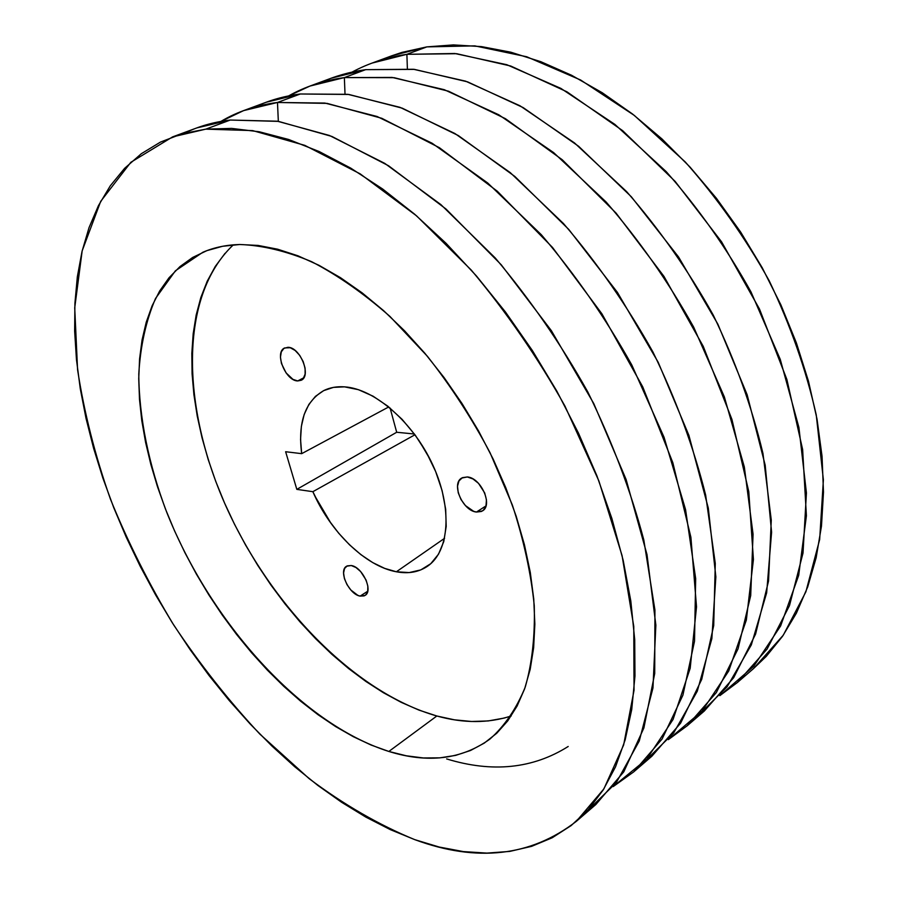 <?xml version="1.0" encoding="UTF-8"?>
<svg xmlns="http://www.w3.org/2000/svg" width="898" height="898" viewBox="0 0 898 898"><rect width="100%" height="100%" fill="white"/><g stroke="black" fill="none" stroke-linecap="round" stroke-linejoin="round"><path stroke-width="1.35" d="M360.143 596.115L367.731 591.21L360.143 596.115L357.842 595.352L350.849 590.008L346.976 584.587L344.417 578.615L343.575 572.958L344.563 568.479L347.257 565.863L351.264 565.527C362.466 566.919 373.534 590.996 365.059 595.408L360.143 596.115C348.918 594.442 338.075 570.623 346.594 566.211L351.264 565.527L355.978 567.525L360.67 571.588L366.115 580.108L367.843 586.125L367.709 591.299L365.755 594.869L364.184 595.868L360.143 596.115M297.687 380.943L303.793 377.777L297.687 380.943L292.95 379.371L286.069 372.894L281.456 363.51L280.445 357.168L281.31 351.848L283.925 348.379L287.921 347.301C300.134 346.998 311.752 375.959 301.212 380.269L297.687 380.943C285.441 380.909 274.058 352.252 284.666 347.941L290.245 347.728L295.139 350.467L299.685 355.327L303.176 361.535L305.084 368.158L305.107 374.129L303.255 378.563L301.706 379.977L297.687 380.943M476.445 512.051L485.975 505.933L483.382 510.199L481.395 511.478L476.445 512.051L473.673 511.332L465.433 505.585L461.011 499.546L458.227 492.755L457.52 486.222L458.979 480.913L462.425 477.657L467.353 476.961C481.025 477.758 493.182 505.237 482.439 510.917L476.445 512.051C462.739 510.895 450.886 483.696 461.707 478.05L467.353 476.961L472.999 478.96L478.522 483.36L484.684 492.923L486.447 499.827L485.986 505.9L476.445 512.051M396.366 571.779L444.577 538.306L396.366 571.779L384.67 568.378L372.749 562.608L360.917 554.661L349.479 544.772L338.703 533.221L328.848 520.301L320.171 506.349L312.863 491.689L296.823 489.365L285.631 451.728L301.683 453.658C297.721 422.374 305.152 401.305 323.998 390.462C330.026 387.532 336.851 386.331 344.473 386.847C374.522 388.677 413.383 422.408 432.926 465.243C452.637 508.044 449.415 551.316 427.628 566.167C418.838 572.149 408.422 574.013 396.366 571.779C365.508 566.268 330.161 531.706 312.863 491.689L414.955 434.755L312.863 491.689L296.823 489.365L396.692 432.264L414.405 434.003L396.692 432.264L296.823 489.365L285.631 451.728L301.683 453.658L300.561 439.504L301.38 426.337L304.153 414.539L308.867 404.448L315.423 396.377L323.684 390.619L333.45 387.386L344.473 386.847L358.414 389.676L373.085 396.198L387.857 406.222L402.113 419.366L415.213 435.103L426.561 452.749L435.653 471.54L442.108 490.622L445.666 509.166L446.205 526.396L443.769 541.584L438.527 554.167L430.759 563.697L420.836 569.882L409.219 572.576L396.366 571.779M388.744 406.94L301.683 453.658L388.744 406.94M239.732 244.503C262.093 245.277 286.058 251.002 311.617 261.677C337.704 275.237 363.813 293.5 389.957 316.444L427.403 356.293C450.987 386.263 471.877 418.434 490.095 452.817L512.376 505.069C523.759 540.068 531.044 573.575 534.254 605.589C535.096 636.11 532.087 663.285 525.229 687.127C516.395 708.679 504.631 725.999 489.926 739.088C461.583 759.45 427.897 763.569 388.845 751.458L436.832 715.998C463.503 723.395 488.299 723.384 511.198 715.975L504.216 718.063L488.254 720.937L471.585 721.487L454.388 719.814L436.832 715.998L388.845 751.458L406.311 755.79L423.373 757.957L439.874 757.856L455.634 755.386L470.496 750.504L484.246 743.129L496.729 733.262L507.729 720.892L517.091 706.053L524.634 688.833L530.19 669.336L533.636 647.727L534.849 624.189L533.749 598.988L530.28 572.396L524.432 544.738L516.238 516.384L505.776 487.693L493.159 459.08L478.544 430.939L462.122 403.673L444.151 377.654L424.866 353.262L404.56 330.812L383.525 310.573L362.062 292.804L340.465 277.673L319.003 265.314L297.979 255.807L277.605 249.195L258.13 245.435L239.732 244.503L222.603 246.277L206.854 250.654L192.621 257.479L179.982 266.583L168.992 277.796L159.687 290.941L152.11 305.803L146.239 322.202L142.064 339.938L139.583 358.841L138.73 378.709L139.493 399.374L141.794 420.668L145.599 442.411L150.853 464.468L157.464 486.66L165.4 508.863L174.571 530.92L184.921 552.708L196.37 574.08L208.852 594.903L222.277 615.063L236.567 634.415L251.653 652.835L267.436 670.2L283.824 686.386L300.718 701.259L318.004 714.685L335.594 726.549L353.352 736.708L371.143 745.059L388.845 751.458C300.471 723.294 210.188 621.775 166.579 511.894C148.765 464.648 138.999 417.402 138.786 373.995C140.414 345.954 145.992 320.777 155.534 298.462L175.413 270.792L202.813 252.282C213.915 247.478 226.217 244.885 239.732 244.503M184.909 132.994C198.581 126.326 213.702 122.005 230.27 120.04L205.81 129.144L252.697 130.614L304.759 145.341L360.143 173.842L416.56 215.846L471.327 270.13C506.203 311.729 537.397 357.022 564.909 405.986L598.887 480.958L622.078 555.626L633.775 626.434L634.033 690.326L623.65 744.97L603.883 788.893L576.303 821.367C530.74 856.479 476.905 862.574 414.786 839.652L390.271 829.606L365.834 817.101L341.644 802.307L317.847 785.424L294.578 766.623L271.959 746.07L250.093 723.923L229.091 700.361L209.043 675.52L190.05 649.546L172.18 622.583L155.545 594.79L140.211 566.29L126.259 537.229L113.777 507.752L102.855 478.017L93.572 448.169L86.028 418.378L80.292 388.823L76.465 359.671L74.646 331.126L74.904 303.423L77.34 276.752L82.032 251.395L89.048 227.587L98.454 205.62L110.297 185.785L124.586 168.364L141.345 153.693L160.518 142.064L182.036 133.791L205.81 129.144L231.65 128.403L259.365 131.793L288.673 139.482L319.261 151.582L350.736 168.117L382.694 189.04L414.64 214.195L446.104 243.336L476.546 276.09L505.484 312.033L532.413 350.602L556.883 391.191L578.492 433.162L596.901 475.805L611.864 518.427L623.19 560.374L630.811 600.998L634.718 639.713L634.976 676.037L631.732 709.532L625.176 739.851L615.557 766.757L603.142 790.06L588.246 809.682L571.15 825.576L552.18 837.778L531.627 846.343L509.783 851.405L486.929 853.1L463.334 851.585L439.212 847.039L414.786 839.652C378.934 824.914 343.743 804.608 309.226 778.723L259.791 734.036C228.519 700.519 199.771 664.105 173.583 624.795C149.079 584.284 128.044 542.437 110.476 499.232C95.109 455.701 84.143 412.508 77.565 369.662L74.725 307.812L82.167 250.834L100.711 201.332L130.839 162.291L172.607 136.878L205.81 129.144L230.27 120.04L196.819 127.92L172.865 136.788M255.066 106.907C268.828 100.43 283.903 96.12 300.291 93.987L277.482 102.473L278.335 121.365L277.482 102.473C256.368 105.189 237.51 111.509 220.919 121.41L243.605 110.611L277.482 102.473L300.291 93.987L266.212 102.249L243.605 110.611M320.665 82.549C334.471 76.229 349.468 71.93 365.666 69.651L344.361 77.587L345.012 93.976L344.361 77.587C323.785 80.45 305.219 86.556 288.651 95.895L309.956 86.062L344.361 77.587L365.666 69.651L331.115 78.238L309.956 86.062M314.704 495.707L331.025 523.388L314.704 495.707M753.265 668.819L766.241 656.393L782.484 636.356L796.403 613.143L807.717 586.877L816.147 557.759L821.479 526.071L823.488 492.138L822.052 456.364L817.045 419.22L808.481 381.212L796.391 342.913L780.901 304.882L762.222 267.727L740.637 232.032L716.458 198.335L690.091 167.151L661.949 138.921L632.518 114.012L602.232 92.718L571.555 75.252L540.944 61.738L510.816 52.196L481.53 46.617L453.445 44.9L426.842 46.887L406.884 54.318L426.842 46.887L391.943 55.732L372.098 63.073L406.884 54.318L407.378 68.675L406.884 54.318C386.825 57.292 368.55 63.208 352.072 72.087M737.415 682.48L719.837 695.647L753.748 666.282L780.631 625.94L798.704 575.292L806.404 515.766L802.632 449.528L786.884 379.484L759.495 309.047L721.599 241.854L675.139 181.407L622.64 130.648L566.885 91.776L510.715 66.014L456.678 53.7L406.884 54.318L454.826 53.498L506.786 64.701L560.891 88.397L614.872 124.384L666.204 171.63C698.386 208.145 726.65 248.252 751.009 291.951L780.272 359.413L798.917 427.47L806.426 492.946L803.014 553.056L789.488 605.611L767.105 649.052L737.415 682.48L753.444 668.662L783.292 635.178L805.876 591.838L819.661 539.541L823.387 479.824L816.248 414.898C806.078 369.853 790.408 325.155 769.216 280.793C745.16 237.622 717.188 198.009 685.286 161.988L634.314 115.415L580.624 80.001L526.711 56.754L474.817 45.877L426.842 46.887L401.956 52.387L391.674 55.833M687.228 725.741L668.314 739.638L702.09 711.07L728.716 670.997L746.35 620.024L753.422 559.499L748.775 491.621L731.926 419.377L703.235 346.336L663.936 276.337L616.062 213.084L562.249 159.754L505.428 118.682L448.517 91.203L394.11 77.677L344.361 77.587L392.112 77.43L444.218 89.677L498.839 114.809L553.651 152.615L606.116 202.005C639.152 240.069 668.337 281.77 693.66 327.096L724.349 396.894L744.341 467.016L753.063 534.198L750.706 595.554L738.044 648.839L716.368 692.515L687.228 725.741L704.313 711.014L733.666 677.709L755.588 634.1L768.542 581.051L771.281 520.122L762.974 453.512C751.952 407.153 735.383 361.007 713.248 315.086C688.261 270.32 659.379 229.17 626.636 191.633L574.552 142.973L520.021 105.796L465.568 81.157L413.495 69.269L365.666 69.651L414.438 69.382L467.6 81.864L523.141 107.58L578.626 146.284L631.35 196.785L678.585 257.008L717.839 324.099L747.125 394.671L765.186 465.164L771.595 532.177L766.656 592.837L751.334 644.887L727.054 686.891L695.49 718.074M633.64 771.932L613.211 786.569L646.785 759.057L673.062 719.466L690.192 668.28L696.522 606.824L690.899 537.273L672.838 462.706L642.732 386.847L601.896 313.772L552.495 247.421L497.312 191.229L439.403 147.699L381.773 118.289L327.085 103.382L277.482 102.473L324.896 103.068L377.048 116.482L432.095 143.22L487.737 183.012L541.337 234.737C575.281 274.496 605.432 317.914 631.81 364.992L664.06 437.281L685.567 509.615L695.669 578.57L694.524 641.183L682.907 695.175L662.095 739.02L633.64 771.932L651.903 756.195L680.605 723.171L701.72 679.371L713.708 625.603L715.279 563.416L705.648 495.056C693.671 447.305 676.115 399.632 652.958 352.038C626.939 305.556 597.114 262.732 563.484 223.546L510.266 172.629L454.893 133.51L399.98 107.333L347.829 94.324L300.291 93.987L348.862 94.458L402.214 108.153L458.339 135.564L514.779 176.401L568.748 229.405L617.409 292.366L658.167 362.22L688.912 435.384L708.309 508.1L715.852 576.842L711.856 638.624L697.286 691.191L673.579 733.105L642.429 763.693M568.198 746.485C532.84 768.755 492.329 772.897 446.654 758.922M576.303 821.367L595.857 804.507L623.751 771.876L643.888 727.964L654.709 673.534L654.934 610.068L643.799 539.889C630.744 490.667 612.077 441.356 587.808 391.955C560.689 343.631 529.842 298.989 495.292 258.018L440.907 204.609L384.748 163.369L329.465 135.486L277.359 121.208L230.27 120.04L278.481 121.387L331.912 136.451L388.565 165.76L445.947 208.976L501.219 264.753L551.394 330.7L593.769 403.561L626.119 479.521L647.009 554.616L655.866 625.131L652.958 688.014L639.275 740.996L616.264 782.674L585.653 812.477M233.334 244.84C178.736 296.396 181.519 406.715 225.78 505.81C270.287 605.106 354.115 692.347 436.832 715.998L419.063 710.138L401.226 702.348L383.468 692.762L365.913 681.47L348.682 668.617L331.878 654.328L315.625 638.702L299.999 621.899L285.104 604.017L271.039 585.204L257.872 565.56L245.682 545.232L234.546 524.342L224.556 503.026L215.756 481.407L208.224 459.619L202.039 437.809L197.246 416.133L193.912 394.727L192.082 373.748L191.824 353.363L193.182 333.742L196.168 315.052L200.849 297.485L207.214 281.22L215.273 266.448L225.028 253.348M418.782 440.177L429.985 459.159L418.782 440.177M390.114 408.062L396.692 432.264L390.114 408.062"/></g></svg>
